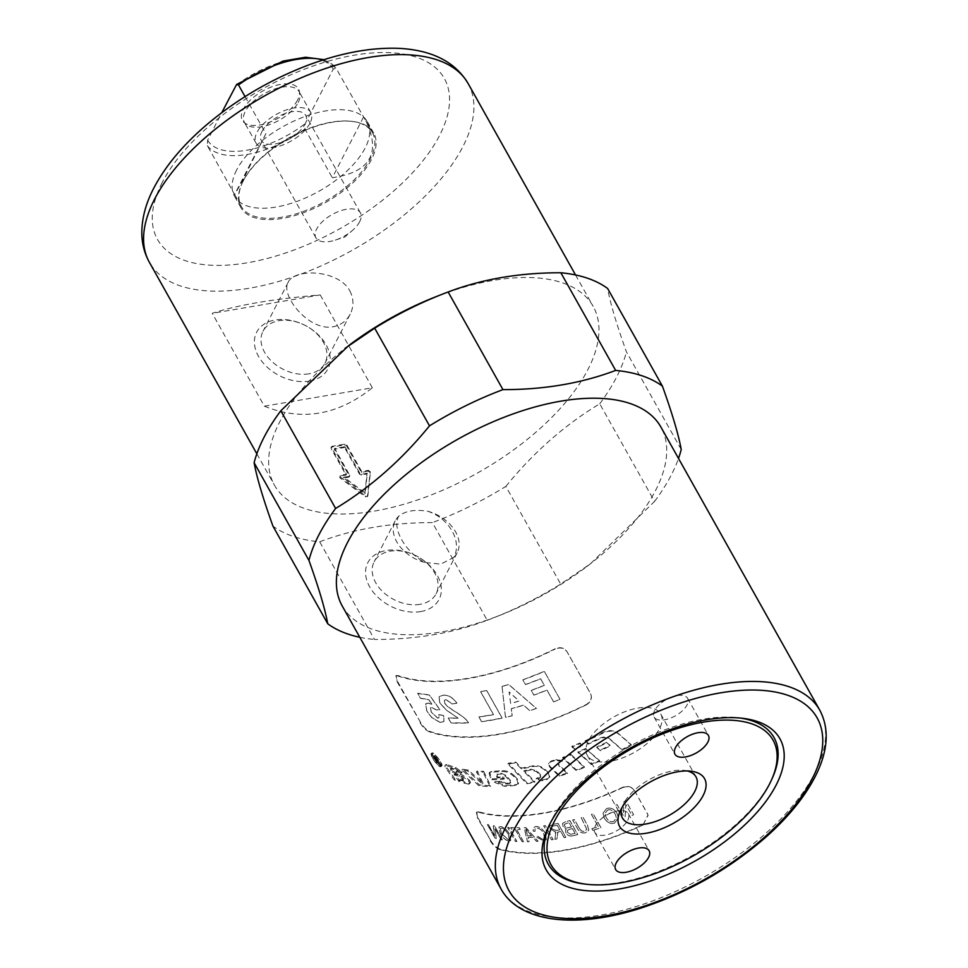 <?xml version="1.0" encoding="UTF-8"?>
<svg xmlns="http://www.w3.org/2000/svg" width="968" height="968" viewBox="0 0 968 968"><rect width="100%" height="100%" fill="white"/><g stroke="black" fill="none" stroke-linecap="round" stroke-linejoin="round"><path stroke-width="0.73" stroke-dasharray="4.84 3.63" d="M547.271 778.792L542.407 779.978L536.429 778.296L540.846 776.542L540.204 774.315L536.792 770.927L531.299 769.209L524.148 770.625L534.905 781.6L527.257 783.015L508.357 763.232L515.859 762.094L521.704 768.12L532.654 765.906C537.325 765.071 541.548 766.305 545.299 769.608L548.626 772.851L549.8 776.639L547.005 779.543L549.57 777.352L548.396 773.589L545.057 770.346C541.293 767.043 537.046 765.809 532.339 766.656A182.734 88.753 -29.3 0 1 521.328 768.882L515.46 762.857A182.734 88.753 -29.3 0 1 507.91 764.006L526.858 783.778A182.734 88.753 150.7 0 0 534.554 782.362L523.773 771.387A182.734 88.753 150.7 0 0 530.972 769.959L536.49 771.678L539.902 775.053L540.555 777.28L539.14 778.381A182.734 88.753 -29.3 0 1 536.103 779.058L542.116 780.728A182.734 88.753 150.7 0 0 547.005 779.543M536.429 778.296L536.103 779.058M524.148 770.625L523.773 771.387M534.905 781.6L534.554 782.362M527.257 783.015L526.858 783.778M508.357 763.232L507.91 764.006M515.859 762.094L515.46 762.857M521.704 768.12L521.328 768.882M469.202 780.026L469.383 780.256C470.775 782.325 470.726 783.354 469.226 783.318L464.979 782.325L460.853 779.337L463.745 779.942L462.389 780.765A182.734 88.753 -29.3 0 1 460.018 780.099L464.156 783.088A182.734 88.753 150.7 0 0 468.439 784.092L470.182 783.148L468.439 784.092C469.94 784.128 470 783.1 468.609 781.031L460.248 774.751A182.734 88.753 -29.3 0 1 452.383 772.404L450.798 770.225L450.749 768.531A182.734 88.753 150.7 0 0 453.363 769.391L456.218 771.641A182.734 88.753 150.7 0 0 461.397 772.936L454.863 768.326A182.734 88.753 -29.3 0 1 445.921 765.325L446.805 764.575L455.686 767.563L462.196 772.161L457.053 770.879L451.608 767.781L450.265 768.556L451.608 767.781L451.657 769.487L453.242 771.653L461.058 773.989L469.202 780.026L468.427 780.801M463.212 780.002L463.249 778.224L459.812 775.477L454.948 773.964L460.054 780.886L455.057 779.083L447.034 767.866C445.413 765.337 445.341 764.248 446.805 764.575L445.921 765.325C444.445 764.986 444.518 766.075 446.139 768.604L454.161 779.821A182.734 88.753 150.7 0 0 459.207 781.648L454.089 774.715A182.734 88.753 150.7 0 0 458.977 776.239L462.438 778.986L462.389 780.765L463.212 780.002M460.853 779.337L460.018 780.099M454.948 773.964L454.089 774.715M460.054 780.886L459.207 781.648M455.057 779.083L454.161 779.821M462.196 772.161L461.397 772.936M457.053 770.879L456.218 771.641M453.242 771.653L452.383 772.404M585.144 740.822L588.145 743.509L599.724 738.173C603.633 736.491 607.105 736.83 610.155 739.189L622.025 749.559L631.136 744.561L618.431 733.55C614.002 730.175 608.957 729.763 603.282 732.316L585.144 740.822L588.217 744.138A182.734 88.753 150.7 0 0 599.882 738.753C603.802 737.071 607.299 737.398 610.36 739.746L622.267 750.103A182.734 88.753 150.7 0 0 631.438 745.07L618.697 734.083C614.256 730.707 609.174 730.308 603.475 732.885A182.734 88.753 -29.3 0 1 585.216 741.452M588.145 743.509L588.217 744.138M514.298 775.755L517.541 779.192L518.57 783.318L516.464 784.552L504.969 785.556L495.12 781.551L501.835 781.321L506.143 783.269L509.579 782.991L510.729 782.374L510.148 780.002L505.792 775.295L501.363 773.311L497.588 773.553L497.032 774.34A182.734 88.753 150.7 0 0 500.831 774.097L505.296 776.07L509.652 780.789L510.233 783.16L509.071 783.778A182.734 88.753 -29.3 0 1 505.611 784.056L501.291 782.108A182.734 88.753 -29.3 0 1 494.527 782.338L504.425 786.343A182.734 88.753 150.7 0 0 515.992 785.326L518.122 784.08L517.106 779.966L513.851 776.53C510.184 772.996 506.167 771.327 501.799 771.508A182.734 88.753 -29.3 0 1 491.236 772.113L489.155 773.021L490.292 777.752L491.974 779.663A182.734 88.753 150.7 0 0 503.88 779.167L502.452 777.606A182.734 88.753 -29.3 0 1 497.491 777.897L496.572 776.868L497.588 773.553L497.141 776.082L498.06 777.11L502.985 776.82L504.413 778.381L492.579 778.877L490.909 776.965L489.76 772.222L491.817 771.327L502.319 770.722C506.651 770.54 510.644 772.222 514.298 775.755L513.851 776.53M495.12 781.551L494.527 782.338M501.835 781.321L501.291 782.108M498.06 777.11L497.491 777.897M502.985 776.82L502.452 777.606M504.413 778.381L503.88 779.167M492.579 778.877L491.974 779.663M483.697 771.351L490.643 785.774L479.632 784.987L462.668 769.185L468.391 770.141L483.068 783.245L477.139 771.048L483.697 771.351L483.056 772.137A182.734 88.753 -29.3 0 1 476.45 771.835L482.391 784.032L467.653 770.927A182.734 88.753 -29.3 0 1 461.881 769.959L478.906 785.774A182.734 88.753 150.7 0 0 490.002 786.56L483.056 772.137M490.643 785.774L490.002 786.56M479.632 784.987L478.906 785.774M462.668 769.185L461.881 769.959M468.391 770.141L467.653 770.927M483.068 783.245L482.391 784.032M477.139 771.048L476.45 771.835M438.976 765.833C434.269 761.368 431.776 757.545 431.51 754.362C432.841 752.826 442.436 765.01 440.246 766.099L438.976 765.833M439.932 765.119C435.237 760.666 432.756 756.843 432.478 753.649C433.809 752.124 443.356 764.296 441.19 765.385L439.932 765.119M440.283 765.749L441.686 766.039C444.118 764.805 433.458 751.301 431.994 752.995C432.321 756.528 435.08 760.775 440.283 765.749M439.327 766.45L440.743 766.753C443.199 765.519 432.502 752.003 431.026 753.697C431.341 757.23 434.112 761.477 439.327 766.45M555.765 759.638L562.299 760.666L558.354 763.014L559.068 765.01L567.454 772.936L559.407 775.453L549.872 766.293L548.832 763.147L551.07 761.078L555.765 759.638L555.608 760.352A182.734 88.753 -29.3 0 1 550.889 761.792L548.626 763.885L549.655 767.019L559.214 776.179A182.734 88.753 150.7 0 0 567.321 773.638L558.923 765.724L558.209 763.74L559.758 762.167A182.734 88.753 150.7 0 0 562.178 761.368L555.608 760.352M562.299 760.666L562.178 761.368M567.454 772.936L567.321 773.638M559.407 775.453L559.214 776.179M570.926 754.435L584.418 766.825L576.299 769.887L562.807 757.327L570.926 754.435L570.866 755.113A182.734 88.753 -29.3 0 1 562.711 758.017L576.226 770.564A182.734 88.753 150.7 0 0 584.406 767.491L570.866 755.113M584.418 766.825L584.406 767.491M576.299 769.887L576.226 770.564M562.807 757.327L562.711 758.017M586.039 748.409L577.92 751.749L591.424 764.006L599.543 760.509L586.1 749.05A182.734 88.753 -29.3 0 1 577.908 752.414L591.448 764.647A182.734 88.753 150.7 0 0 599.628 761.126L586.1 749.05M577.92 751.749L577.908 752.414M599.543 760.509L599.628 761.126M591.424 764.006L591.448 764.647M606.706 742.25L596.772 747.006L600.269 750.103L610.191 745.312L606.888 742.831A182.734 88.753 -29.3 0 1 596.881 747.611L600.39 750.708A182.734 88.753 150.7 0 0 610.372 745.88L606.888 742.831M596.772 747.006L596.881 747.611M600.269 750.103L600.39 750.708M582.542 745.251L574.411 748.554L571.919 746.267L580.05 743L582.579 745.892L580.074 743.642A182.734 88.753 -29.3 0 1 571.894 746.933L574.399 749.22A182.734 88.753 150.7 0 0 582.579 745.892M574.411 748.554L574.399 749.22M571.919 746.267L571.894 746.933M580.05 743L580.074 743.642M437.621 759.783A181.512 88.173 -29.3 0 1 436.495 759.093L435.14 756.819A181.512 88.173 150.7 0 0 436.386 757.581L437.621 759.783L436.677 760.497A182.734 88.753 -29.3 0 1 435.539 759.807L434.184 757.52A182.734 88.753 150.7 0 0 435.443 758.295L436.677 760.497M436.386 757.581L435.443 758.295M434.91 757.363L433.954 758.065L434.91 757.363M439.714 763.51L436.52 757.17L434.741 756.093L434.39 757.012L436.483 759.541L436.798 761.647L437.427 762.07L437.161 760.025L438.056 760.545L439.714 763.51L438.77 764.224A182.734 88.753 150.7 0 0 439.303 764.538L435.576 757.884A182.734 88.753 -29.3 0 1 433.785 756.807L433.422 757.714L435.527 760.243L435.83 762.348A182.734 88.753 150.7 0 0 436.459 762.772L436.495 760.884A182.734 88.753 150.7 0 0 437.113 761.259L438.77 764.224M437.161 761.017L437.161 760.025L436.205 761.719L437.161 761.017M436.483 759.541L435.406 760.376L436.483 759.541M434.741 756.093L433.422 757.714L434.741 756.093M440.246 763.825L439.303 764.538M438.056 760.545L437.113 761.259M437.427 762.07L436.459 762.772M436.798 761.647L435.83 762.348M436.52 757.17L435.576 757.884M342.188 605.908A182.734 88.753 150.7 0 0 500.117 615.249A182.734 88.753 150.7 0 0 586.596 566.716A182.734 88.753 150.7 0 0 660.902 427.057M479.003 811.874L476.788 812.055L477.623 817.173L490.643 840.393C493.293 844.761 496.354 847.629 499.851 849.021A182.734 88.753 150.7 0 0 643.2 824.579L648.028 814.947L634.439 790.445C631.596 786.476 627.566 785.471 622.364 787.432A182.734 88.753 -29.3 0 1 479.003 811.874L476.353 812.43L477.623 817.173M398.151 675.567L396.118 675.579L397.086 680.589L420.536 722.37C423.161 726.762 426.126 729.727 429.417 731.276A182.734 88.753 150.7 0 0 586.245 704.547C590.94 701.619 592.343 697.916 590.444 693.403L566.994 651.621C564.15 647.665 560.145 646.733 554.979 648.826A182.734 88.753 -29.3 0 1 398.151 675.567L395.67 675.954L397.086 680.589M586.245 704.547L586.366 704.813C591.061 701.897 592.464 698.182 590.565 693.681L567.115 651.887C564.271 647.943 560.266 647.011 555.1 649.092L554.979 648.826M349.823 290.823C353.84 298.737 353.973 306.505 350.21 314.128C346.532 321.001 340.821 325.212 333.089 326.76C308.538 331.528 279.994 294.635 288.21 282.257C293.679 268.451 338.122 269.116 349.823 290.823M610.336 761.296A42.132 20.461 -29.3 0 1 587.261 755.33A42.132 20.461 -29.3 0 1 598.478 728.093A42.132 20.461 -29.3 0 1 637.682 708.116A42.132 20.461 -29.3 0 1 660.757 714.082A42.132 20.461 -29.3 0 1 649.54 741.306A42.132 20.461 -29.3 0 1 610.336 761.296M427.674 511.237C449.334 518.17 462.631 541.85 453.629 557.507L440.718 564.138L424.686 562.432C404.987 551.687 391.701 527.996 398.731 516.174C405.314 510.898 414.957 509.253 427.674 511.237A34.86 24.563 -152.8 0 1 457.174 552.776A34.86 24.563 -152.8 0 1 453.629 557.507M420.051 604.322A34.86 24.563 -152.8 0 1 383.292 592.198A34.86 24.563 -152.8 0 1 374.144 561.815A34.86 24.563 -152.8 0 1 412.646 554.18A34.86 24.563 -152.8 0 1 419.943 557.943A34.86 24.563 -152.8 0 1 436.144 593.686A34.86 24.563 -152.8 0 1 420.051 604.322M424.686 562.432A34.86 24.563 -152.8 0 1 395.174 520.905A34.86 24.563 -152.8 0 1 398.731 516.174M420.536 722.37L396.638 680.952M397.703 675.93A183.339 89.056 150.7 0 0 555.1 649.092M586.366 704.813A183.339 89.056 -29.3 0 1 428.969 731.651L429.417 731.276M420.088 722.745C422.714 727.125 425.678 730.09 428.969 731.651M502.065 686.457L505.502 717.409A183.339 89.056 150.7 0 0 512.169 715.788L511.261 708.77A183.339 89.056 150.7 0 0 523.615 705.188L529.738 710.693A183.339 89.056 150.7 0 0 536.417 708.467L508.672 684.533A183.339 89.056 -29.3 0 1 502.065 686.457L505.526 717.324L512.193 715.715L511.286 708.697L523.64 705.115L529.75 710.633L536.429 708.394L508.696 684.461L502.089 686.385M553.623 701.957A183.339 89.056 150.7 0 0 559.964 699.295L544.331 671.441A183.339 89.056 -29.3 0 1 522.817 679.887L525.467 684.606A183.339 89.056 150.7 0 0 540.64 678.822L544.331 685.404A183.339 89.056 -29.3 0 1 531.226 690.45L533.864 695.169A183.339 89.056 150.7 0 0 546.981 690.111L553.623 701.957L559.964 699.235L544.331 671.381L522.829 679.826L525.479 684.533L540.64 678.75L544.331 685.332L531.226 690.378L533.876 695.097L546.981 690.051L553.623 701.897M481.532 721.692A183.339 89.056 150.7 0 0 502.138 718.147L486.638 690.523A183.339 89.056 -29.3 0 1 480.612 691.757L493.474 714.662A183.339 89.056 -29.3 0 1 478.894 716.973L481.532 721.692L502.174 718.075L486.674 690.45L480.648 691.672L493.511 714.59L478.93 716.901L481.58 721.608M457.997 718.195A183.339 89.056 -29.3 0 1 448.208 718.026L450.991 722.999A183.339 89.056 150.7 0 0 468.56 722.89C466.963 719.829 462.208 715.921 454.307 711.165L447.591 706.616L444.748 703.325L444.288 700.263L446.018 699.658L452.056 703.954L456.896 703.216C452.794 697.613 448.293 694.951 443.404 695.218L439.097 696.633L439.641 702.78L446.2 710.028L458.058 718.123L448.269 717.953L451.052 722.915L468.621 722.806C467.024 719.756 462.268 715.848 454.367 711.093L447.652 706.531L444.808 703.252L444.348 700.179L446.079 699.574L452.116 703.881L456.944 703.143C452.842 697.529 448.353 694.867 443.465 695.145L439.157 696.561L439.714 702.707L446.26 709.943L458.058 718.123M440.089 722.43L443.876 721.547L443.695 715.63L438.77 714.662L438.964 717.808L437.633 718.147L431.28 712.17L430.349 707.862L431.801 707.548L436.447 710.016L439.835 709.738L429.332 695.036A183.339 89.056 -29.3 0 1 417.619 693.318L420.427 698.303A183.339 89.056 150.7 0 0 428.679 699.646L432.031 704.462L428.473 703.167L425.63 703.76L426.827 711.25L431.849 717.699L440.089 722.43L443.949 721.462L443.767 715.558L438.831 714.578L439.036 717.724L437.705 718.075L431.353 712.085L430.421 707.79L431.873 707.475L436.52 709.943L439.908 709.653L429.405 694.963L417.704 693.233L420.499 698.23L428.751 699.574L432.103 704.389L428.546 703.095L425.702 703.688L426.912 711.165L431.922 717.627L440.162 722.346M510.632 703.446L509.095 691.926L519.078 700.989A183.218 88.995 -29.3 0 1 510.632 703.446L509.071 691.999L519.054 701.062A183.339 89.056 -29.3 0 1 510.608 703.518M490.643 840.393L477.188 817.549M478.567 812.249A183.339 89.056 150.7 0 0 622.448 787.722L622.364 787.432M634.439 790.445L634.536 790.723C631.68 786.766 627.651 785.762 622.448 787.722M634.536 790.723L647.471 813.652M643.2 824.579L648.124 815.237L647.568 813.943M643.296 824.857A183.339 89.056 -29.3 0 1 499.415 849.396L499.851 849.021M490.219 840.769C492.857 845.137 495.931 848.004 499.415 849.396M501.134 839.692A183.339 89.056 150.7 0 0 502.331 839.909L494.515 825.982A183.339 89.056 -29.3 0 1 493.232 825.752L494.527 835.65L488.392 824.712A183.339 89.056 -29.3 0 1 487.255 824.433L495.071 838.361A183.339 89.056 150.7 0 0 496.281 838.663L494.987 828.753L501.134 839.692L502.404 839.837L494.587 825.898L493.305 825.668L494.612 835.578L488.465 824.639L487.34 824.361L495.156 838.288L496.366 838.59L495.071 828.681L501.206 839.619M536.441 841.386A183.339 89.056 150.7 0 0 538.063 841.277L525.83 827.616A183.339 89.056 -29.3 0 1 524.208 827.7L527.439 841.749A183.339 89.056 150.7 0 0 529.121 841.724L528.056 837.465A183.339 89.056 150.7 0 0 532.811 837.247L536.441 841.386L538.111 841.192L525.878 827.543L524.257 827.616L527.5 841.676L529.169 841.64L528.104 837.393L532.872 837.175L536.49 841.313M542.891 839.425L537.458 836.207L536.175 836.8L543.653 841.023L546.315 839.68L545.165 833.073C542.334 828.523 539.128 826.382 535.546 826.624L533.283 827.761L533.186 831.101L534.953 831.403L534.965 828.947L536.466 828.197C539.442 828.305 541.802 830 543.52 833.266L544.633 838.421L542.891 839.425L537.518 836.134L536.236 836.727L543.701 840.95L546.363 839.607L545.202 832.988C542.37 828.451 539.176 826.297 535.594 826.539L533.344 827.688L533.235 831.016L535.001 831.33L535.026 828.874L536.514 828.124C539.491 828.233 541.85 829.915 543.568 833.182L544.681 838.349L542.939 839.353M551.482 839.825A183.339 89.056 150.7 0 0 553.091 839.583L545.274 825.656A183.339 89.056 -29.3 0 1 543.665 825.885L551.482 839.825L553.127 839.51L545.311 825.583L543.701 825.813L551.518 839.74M614.668 823.03L618.274 817.682L617.052 813.483C614.123 808.825 610.639 807.203 606.585 808.619L603.004 813.205L604.334 818.226C607.226 822.715 610.675 824.312 614.668 823.03L618.274 817.621L617.052 813.41C614.123 808.752 610.639 807.13 606.585 808.546L603.016 813.132L604.347 818.154C607.226 822.643 610.675 824.24 614.668 822.957M631.971 815.48A183.339 89.056 150.7 0 0 633.641 814.717L625.824 800.79A183.339 89.056 -29.3 0 1 624.033 801.601L623.247 815.576L617.1 804.638A183.339 89.056 -29.3 0 1 615.43 805.34L623.247 819.267A183.339 89.056 150.7 0 0 625.038 818.517L625.836 804.541L631.971 815.48L633.629 814.657L625.812 800.73L624.033 801.54L623.235 815.504L617.1 804.577L615.43 805.279L623.247 819.206L625.025 818.456L625.824 804.481L631.959 815.419M592.767 830.399A183.339 89.056 150.7 0 0 600.959 827.737L593.142 813.81A183.339 89.056 -29.3 0 1 591.4 814.39L598.297 826.672A183.339 89.056 -29.3 0 1 591.835 828.753L592.767 830.399L600.971 827.664L593.154 813.737L591.412 814.318L598.309 826.611L591.859 828.681L592.779 830.326M578.888 827.567L574.375 819.521A183.339 89.056 -29.3 0 1 572.669 819.981L577.182 828.027C579.166 832.069 581.986 833.642 585.664 832.77L588.798 830.181L587.382 825.147L582.869 817.101A183.339 89.056 -29.3 0 1 581.151 817.609L586.802 829.407L584.89 831.052C582.603 831.984 580.594 830.822 578.888 827.567L574.399 819.448L572.693 819.908L577.206 827.955C579.191 831.996 582.01 833.569 585.688 832.698L588.822 830.108L587.407 825.075L582.893 817.028L581.163 817.536L586.826 829.334L584.914 830.98C582.627 831.911 580.619 830.75 578.912 827.495M572.875 835.795A183.339 89.056 150.7 0 0 577.739 834.622L569.922 820.683A183.339 89.056 -29.3 0 1 565.13 821.856L562.565 823.49L562.928 826.357L566.353 828.923L565.457 829.963L565.869 832.819C567.538 835.59 569.874 836.582 572.875 835.795L577.763 834.537L569.946 820.61L565.155 821.771L562.589 823.417L562.965 826.285L566.389 828.85L565.494 829.879L565.893 832.746C567.575 835.505 569.91 836.497 572.899 835.723M564.15 837.671A183.339 89.056 150.7 0 0 565.82 837.344L558.004 823.405A183.339 89.056 -29.3 0 1 552.474 824.47L549.751 825.789L550.211 829.019L555.813 832.226L554.882 839.316A183.339 89.056 150.7 0 0 556.927 838.978L557.895 832.081L558.766 831.851A183.339 89.056 150.7 0 0 560.678 831.488L564.15 837.671L565.844 837.26L558.028 823.332L549.788 825.716L550.247 828.947L555.85 832.153L554.93 839.232L556.975 838.905L557.931 832.008L560.714 831.403L564.187 837.598M555.813 832.226L555.208 833.097L555.813 832.226M557.278 832.71L557.931 832.008L557.278 832.71M522.042 841.736A183.339 89.056 150.7 0 0 523.482 841.761L516.585 829.479A183.339 89.056 150.7 0 0 520.203 829.467L519.284 827.821A183.339 89.056 -29.3 0 1 510.693 827.7L511.612 829.346A183.339 89.056 150.7 0 0 515.158 829.455L522.042 841.736L523.543 841.676L516.646 829.394L520.264 829.394L519.344 827.749L510.753 827.616L511.685 829.261L515.218 829.37L522.115 841.664M515.46 841.458A183.339 89.056 150.7 0 0 516.839 841.543L509.023 827.616A183.339 89.056 -29.3 0 1 507.643 827.531L515.46 841.458L516.912 841.47L509.095 827.531L507.704 827.446L515.52 841.386M508.757 841.071L510.644 840.551L509.652 834.525C506.772 829.757 503.771 827.132 500.674 826.66L498.835 827.132L500.057 833.242C502.84 837.877 505.732 840.49 508.757 841.071L510.705 840.466L509.725 834.452C506.833 829.673 503.844 827.059 500.746 826.587L498.907 827.047L500.129 833.158C502.912 837.804 505.804 840.405 508.829 840.986M531.589 835.699A183.218 88.995 -29.3 0 1 527.717 835.88L525.926 829.044L531.541 835.783A183.339 89.056 -29.3 0 1 527.669 835.953L525.866 829.128L531.541 835.783M607.456 810.143C610.118 808.909 612.72 810.252 615.261 814.173L616.326 817.597L613.797 821.372C610.929 822.376 608.376 821.082 606.125 817.476L604.988 813.423L607.456 810.204C610.118 808.97 612.72 810.313 615.261 814.233L616.326 817.658L613.797 821.433C610.929 822.449 608.376 821.154 606.125 817.536L604.988 813.495L607.456 810.204M571.543 826.89A183.218 88.995 -29.3 0 1 568.785 827.543L567.091 827.761L564.731 826.14L564.429 824.397L566.631 823.296A183.218 88.995 150.7 0 0 569.184 822.679L571.507 826.962A183.339 89.056 -29.3 0 1 568.748 827.616L567.066 827.834L564.695 826.212L564.404 824.47L566.595 823.369A183.339 89.056 150.7 0 0 569.148 822.752L571.507 826.962M575.149 833.315A183.218 88.995 -29.3 0 1 571.967 834.077L570.781 834.283L567.611 832.359L567.333 830.471L569.511 829.237A183.218 88.995 150.7 0 0 572.463 828.535L575.125 833.387A183.339 89.056 -29.3 0 1 571.943 834.15L570.745 834.355L567.575 832.444L567.296 830.544L569.486 829.31A183.339 89.056 150.7 0 0 572.439 828.608L575.125 833.387M559.819 829.818A183.218 88.995 -29.3 0 1 556.285 830.484L551.917 828.668L551.699 826.829L553.297 825.946A183.218 88.995 150.7 0 0 557.241 825.208L559.782 829.891A183.339 89.056 -29.3 0 1 556.249 830.556L551.881 828.753L551.651 826.902L553.26 826.031A183.339 89.056 150.7 0 0 557.205 825.28L559.782 829.891M501.618 828.16C503.614 828.245 505.853 830.302 508.345 834.355L509.241 839.062L507.946 839.413L501.436 833.339L500.359 828.487L501.545 828.245C503.541 828.318 505.792 830.387 508.273 834.428L509.168 839.135L507.873 839.486L501.351 833.424L500.287 828.572L501.545 828.245M772.077 778.671A129.434 62.872 -29.3 0 1 770.334 782.253A129.434 62.872 -29.3 0 1 584.394 884.002M549.267 825.172A129.434 62.872 -29.3 0 1 550.199 823.066A129.434 62.872 -29.3 0 1 551.941 819.485A129.434 62.872 -29.3 0 1 737.882 717.736A129.434 62.872 -29.3 0 1 740.169 718.038M687.292 770.964A42.132 20.461 150.7 0 0 684.219 770.407A42.132 20.461 150.7 0 0 672.905 770.879A42.132 20.461 150.7 0 0 623.114 804.698A42.132 20.461 150.7 0 0 621.976 807.615M654.658 710.451A19.191 9.317 150.7 0 0 654.114 717.082A19.191 9.317 150.7 0 0 675.41 715.824A19.191 9.317 150.7 0 0 687.582 698.303A19.191 9.317 150.7 0 0 672.99 696.609A19.191 9.317 150.7 0 0 660.261 703.748A19.191 9.317 150.7 0 0 654.658 710.451M627.748 820.247A19.191 9.317 150.7 0 0 628.293 813.616A19.191 9.317 150.7 0 0 613.712 811.922A19.191 9.317 150.7 0 0 600.983 819.061A19.191 9.317 150.7 0 0 594.836 832.395A19.191 9.317 150.7 0 0 610.687 833.654A19.191 9.317 150.7 0 0 627.748 820.247M363.508 117.055L332.314 177.725C370.054 172.231 381.247 153.331 365.88 121.012L336.005 68.075L324.05 59.653M323.07 59.968A75.226 36.542 -29.3 0 1 336.15 68.305L333.246 69.091L305.259 123.541L304.956 128.974L332.314 177.725M245.049 96.606L265.873 133.705L243.053 179.77L234.679 194.641L207.321 145.611L207.624 140.191L221.781 112.651M297.587 100.007A32.186 15.633 -29.3 0 1 271.137 121.653A32.186 15.633 -29.3 0 1 243.815 122.246A32.186 15.633 -29.3 0 1 262.788 91.004A32.186 15.633 -29.3 0 1 299.33 91.089A32.186 15.633 -29.3 0 1 297.587 100.007M298.204 102.451A31.363 15.234 150.7 0 0 299.899 93.763A31.363 15.234 150.7 0 0 299.088 91.609A31.363 15.234 150.7 0 0 264.276 93.678A31.363 15.234 150.7 0 0 244.384 122.307A31.363 15.234 150.7 0 0 245.799 124.122A31.363 15.234 150.7 0 0 272.419 123.541A31.363 15.234 150.7 0 0 298.204 102.451M309.929 123.347A31.363 15.234 -29.3 0 1 282.027 145.26A31.363 15.234 -29.3 0 1 256.109 143.203A31.363 15.234 -29.3 0 1 276.001 114.563A31.363 15.234 -29.3 0 1 310.813 112.506A31.363 15.234 -29.3 0 1 309.929 123.347M359.697 221.684A25.507 12.39 -29.3 0 1 352.243 230.602A25.507 12.39 -29.3 0 1 335.327 240.1A25.507 12.39 -29.3 0 1 315.931 237.838A25.507 12.39 -29.3 0 1 332.109 214.557A25.507 12.39 -29.3 0 1 360.423 212.875A25.507 12.39 -29.3 0 1 359.697 221.684M261.941 131.527A25.507 12.39 -29.3 0 1 284.628 113.704A25.507 12.39 -29.3 0 1 305.707 115.373A25.507 12.39 -29.3 0 1 304.981 124.182A25.507 12.39 -29.3 0 1 282.293 142.006A25.507 12.39 -29.3 0 1 261.215 140.336A25.507 12.39 -29.3 0 1 261.941 131.527M265.873 133.705L234.679 194.374M243.452 180.459A75.226 36.542 150.7 0 0 242.436 182.541A75.226 36.542 150.7 0 0 241.31 206.45A75.226 36.542 150.7 0 0 324.788 201.501A75.226 36.542 150.7 0 0 372.511 132.834A75.226 36.542 150.7 0 0 351.517 121.327A75.226 36.542 150.7 0 0 243.452 180.459M243.065 181.294A76.133 36.978 150.7 0 0 242.048 183.4A76.133 36.978 150.7 0 0 240.899 207.6A76.133 36.978 150.7 0 0 325.405 202.59A76.133 36.978 150.7 0 0 373.696 133.076A76.133 36.978 150.7 0 0 352.449 121.436A76.133 36.978 150.7 0 0 243.065 181.294M309.433 381.089A40.075 28.229 27.2 0 0 330.197 359.164A40.075 28.229 27.2 0 0 309.312 327.777A40.075 28.229 27.2 0 0 300.915 323.457A40.075 28.229 27.2 0 0 254.657 345.503A40.075 28.229 27.2 0 0 309.433 381.089M308.889 373.829A34.86 24.563 -152.8 0 1 272.129 361.705A34.86 24.563 -152.8 0 1 262.981 331.322A34.86 24.563 -152.8 0 1 301.484 323.687A34.86 24.563 -152.8 0 1 308.78 327.45A34.86 24.563 -152.8 0 1 324.982 363.194A34.86 24.563 -152.8 0 1 308.889 373.829M264.361 406.185C301.931 421.419 337.929 415.284 372.341 387.781L264.361 406.185L212.246 313.329C236.7 305.174 272.698 299.039 320.226 294.913L212.246 313.329M372.341 387.781L320.226 294.913M348.758 345.528A182.734 88.753 150.7 0 0 279.643 422.048A182.734 88.753 150.7 0 0 274.452 485.186A182.734 88.753 150.7 0 0 477.236 473.158A182.734 88.753 150.7 0 0 593.154 306.336A182.734 88.753 150.7 0 0 435.237 296.994M368.034 471.041A182.734 88.753 -29.3 0 1 361.451 472.469L346.471 445.776L344.511 444.881A182.734 88.753 -29.3 0 1 331.673 447.071L331.068 448.402L346.048 475.094A182.734 88.753 -29.3 0 1 339.816 475.857L340.3 475.07L340.252 476.946L365.698 496.003L367.876 495.628L370.454 471.791L368.336 470.291L361.802 471.719L346.81 445.014L344.862 444.118L332.109 446.296L331.504 447.627L346.496 474.32L340.3 475.07L339.756 477.72L365.299 496.778L367.489 496.402L370.163 472.541L368.034 471.041L368.336 470.291M331.673 447.071L331.068 448.402L331.673 447.071M367.404 496.681L367.876 495.628L367.404 496.681M236.688 169.92A76.133 36.978 150.7 0 0 234.522 196.226A76.133 36.978 150.7 0 0 319.016 191.216A76.133 36.978 150.7 0 0 367.32 121.702A76.133 36.978 150.7 0 0 304.388 116.717A76.133 36.978 150.7 0 0 236.688 169.92M344.874 446.696L359.854 473.388L361.802 474.296A181.512 88.173 150.7 0 0 367.296 473.146L365.202 492.99L343.797 477.151A181.512 88.173 150.7 0 0 349.049 476.474L349.654 475.131L334.674 448.426A181.512 88.173 150.7 0 0 344.874 446.696L344.511 447.458L359.503 474.151L361.451 475.058A182.734 88.753 150.7 0 0 366.981 473.896L364.803 493.753L343.325 477.926A182.734 88.753 150.7 0 0 348.613 477.248L349.218 475.905L334.238 449.2A182.734 88.753 150.7 0 0 344.511 447.458M334.674 448.426L334.238 449.2M367.296 473.146L366.981 473.896M365.202 492.99L364.803 493.753M343.797 477.151L343.325 477.926M349.049 476.474L349.654 475.131L349.049 476.474M361.802 471.719L361.451 472.469M346.496 474.32L346.048 475.094M420.596 611.582A40.075 28.229 27.2 0 0 441.36 589.657A40.075 28.229 27.2 0 0 420.463 558.27A40.075 28.229 27.2 0 0 412.078 553.95A40.075 28.229 27.2 0 0 365.819 576.008A40.075 28.229 27.2 0 0 420.596 611.582M319.694 541.814C353.647 528.952 391.205 522.551 432.394 522.599L487.206 620.27C453.266 633.132 415.695 639.533 374.507 639.485L319.694 541.814A208.919 101.483 150.7 0 1 272.94 526.108M505.853 486.396C533.525 452.395 564.816 424.867 599.736 403.789L654.537 501.448L590.335 563.884L560.666 584.067L505.853 486.396A208.919 101.483 150.7 0 1 432.394 522.599M681.23 449.527L626.429 351.868C616.531 324.268 610.251 303.141 607.614 288.464M599.736 403.789A208.919 101.483 150.7 0 0 626.429 351.868M654.537 501.448A208.919 101.483 150.7 0 0 678.507 458.433M359.806 637.283A208.919 101.483 150.7 0 0 374.507 639.485M487.206 620.27A208.919 101.483 150.7 0 0 493.45 617.874A208.919 101.483 150.7 0 0 560.666 584.067M542.407 779.978L542.116 780.728M539.454 777.631L539.14 778.381M540.204 774.315L539.902 775.053M536.792 770.927L536.49 771.678M531.299 769.209L530.972 769.959M532.654 765.906L532.339 766.656M545.299 769.608L545.057 770.346M548.626 772.851L548.396 773.589M469.383 780.256L468.609 781.031M464.979 782.325L464.156 783.088M463.249 778.224L462.438 778.986M463.164 778.115L462.353 778.889M459.812 775.477L458.977 776.239M447.034 767.866L446.139 768.604M455.686 767.563L454.863 768.326M461.917 771.871L461.119 772.633M454.198 768.628L453.363 769.391M451.657 769.487L450.798 770.225M461.058 773.989L460.248 774.751M517.541 779.192L517.106 779.966M516.464 784.552L515.992 785.326M504.969 785.556L504.425 786.343M506.143 783.269L505.611 784.056M509.579 782.991L509.071 783.778M510.148 780.002L509.652 780.789M505.792 775.295L505.296 776.07M501.363 773.311L500.831 774.097M497.141 776.082L496.572 776.868M490.909 776.965L490.292 777.752M491.817 771.327L491.236 772.113M502.319 770.722L501.799 771.508M559.891 761.465L559.758 762.167M559.068 765.01L558.923 765.724M549.872 766.293L549.655 767.019M551.07 761.078L550.889 761.792M436.495 759.093L435.539 759.807M437.439 760.183L436.495 760.884M436.435 760.279L435.479 760.981M501.134 889.132A182.734 88.753 150.7 0 0 703.93 877.117A182.734 88.753 150.7 0 0 819.835 710.282M333.246 69.091A72.176 35.054 150.7 0 0 235.611 85.741M207.624 140.191A72.176 35.054 150.7 0 0 305.259 123.541M304.956 128.974A75.226 36.542 -29.3 0 1 207.321 145.611M162.176 182.613A164.463 79.884 150.7 0 0 324.086 237.015A164.463 79.884 150.7 0 0 416.494 57.257A164.463 79.884 150.7 0 0 162.176 182.613M468.089 83.466A182.734 88.753 -29.3 0 1 352.171 250.301A182.734 88.753 -29.3 0 1 149.387 262.316M359.854 473.388L359.503 474.151M361.802 474.296L361.451 475.058M370.454 471.791L370.163 472.541M365.698 496.003L365.299 496.778M340.252 476.946L339.756 477.72M344.862 444.118L344.511 444.881M346.81 445.014L346.471 445.776M540.555 777.28L540.846 776.542M549.57 777.352L549.8 776.639M518.122 784.08L518.57 783.318M510.233 783.16L510.729 782.374M489.155 773.021L489.76 772.222M431.51 754.362L432.478 753.649M440.246 766.099L441.19 765.385M441.686 766.039L440.743 766.753M431.994 752.995L431.026 753.697M558.209 763.74L558.354 763.014M548.626 763.885L548.832 763.147M434.705 756.661L433.737 757.363M437.052 760.037L436.096 760.751M436.423 759.565L435.467 760.279M433.991 755.79L433.035 756.492M395.174 520.905L374.144 561.815M457.174 552.776L436.144 593.686M623.114 804.698L620.282 810.845M684.219 770.407L690.946 771.193M587.261 755.33L622.485 818.093M660.757 714.082L695.98 776.844M672.99 696.609L665.911 698.908L660.261 703.748M654.114 717.082L674.962 754.229M687.582 698.303L708.419 735.45M613.712 811.922L606.634 814.221L600.983 819.061M594.836 832.395L615.672 869.542M628.293 813.616L649.141 850.763M299.899 93.763L299.33 91.089M245.799 124.122L243.815 122.246M310.813 112.506L299.088 91.609M256.109 143.203L244.384 122.307M335.327 240.1L344.729 237.039L352.243 230.602M360.423 212.875L305.707 115.373M315.931 237.838L261.215 140.336M234.679 194.641L241.31 206.45M365.88 121.012L372.511 132.834M242.436 182.541L242.048 183.4M351.517 121.327L352.449 121.436M288.21 282.257L262.981 331.322M350.21 314.128L324.982 363.194M256.847 453.81L274.452 485.186M575.549 274.96L593.154 306.336M349.714 476.062L349.291 476.825M331.443 446.696L330.995 447.47M550.199 823.066L548.239 827.325M737.882 717.736L742.553 718.292M234.522 196.226L240.899 207.6M367.32 121.702L373.696 133.076M586.596 566.716L590.335 563.884M500.117 615.249L493.45 617.874"/><path stroke-width="1.45" d="M819.835 710.282L660.902 427.057A182.734 88.753 150.7 0 0 509.882 415.078A182.734 88.753 150.7 0 0 347.391 542.758A182.734 88.753 150.7 0 0 342.188 605.908L501.134 889.132C519.356 922.08 574.302 928.494 636.218 909.581C685.211 894.275 728.952 869.675 767.43 835.771C789.356 815.988 805.449 795.89 815.734 775.501C828.148 750.551 829.515 728.807 819.835 710.282A182.734 88.753 150.7 0 0 668.827 698.303A182.734 88.753 150.7 0 0 506.324 825.994A182.734 88.753 150.7 0 0 501.134 889.132M703.349 722.152A127.304 61.831 -29.3 0 1 771.169 780.668A127.304 61.831 -29.3 0 1 769.451 784.177A127.304 61.831 -29.3 0 1 586.572 884.256A127.304 61.831 -29.3 0 1 563.436 806.61A127.304 61.831 -29.3 0 1 703.349 722.152M586.572 884.256L584.394 884.002A129.434 62.872 -29.3 0 1 549.267 825.172M740.169 718.038A129.434 62.872 -29.3 0 1 772.077 778.671L771.169 780.668M677.854 771.738A48.727 23.668 -29.3 0 1 690.946 771.193A48.727 23.668 -29.3 0 1 698.775 802.29A48.727 23.668 -29.3 0 1 642.74 833.738A48.727 23.668 -29.3 0 1 620.282 810.845A48.727 23.668 -29.3 0 1 677.854 771.738M621.976 807.615A42.132 20.461 150.7 0 0 622.485 818.093A42.132 20.461 150.7 0 0 669.251 815.31A42.132 20.461 150.7 0 0 695.98 776.844A42.132 20.461 150.7 0 0 687.292 770.964M675.507 747.599A19.191 9.317 -29.3 0 1 692.568 734.192A19.191 9.317 -29.3 0 1 708.419 735.45A19.191 9.317 -29.3 0 1 696.258 752.959A19.191 9.317 -29.3 0 1 674.962 754.229A19.191 9.317 -29.3 0 1 675.507 747.599M648.596 857.394A19.191 9.317 -29.3 0 1 631.535 870.801A19.191 9.317 -29.3 0 1 615.672 869.542A19.191 9.317 -29.3 0 1 627.845 852.021A19.191 9.317 -29.3 0 1 649.141 850.763A19.191 9.317 -29.3 0 1 648.596 857.394M221.781 112.651L236.591 84.47L238.515 84.954L245.049 96.606M448.148 291.973L502.949 389.632C544.149 389.693 581.707 383.28 615.648 370.417L560.847 272.758C519.647 272.698 482.088 279.111 448.148 291.973A208.919 101.483 150.7 0 0 441.904 294.369L435.237 296.994A182.734 88.753 150.7 0 0 348.758 345.528L280.805 410.795L335.618 508.454C370.538 487.376 401.829 459.836 429.502 425.847L374.689 328.176L345.007 348.359M550.042 823.623A134.007 65.086 -29.3 0 1 742.553 718.292A134.007 65.086 -29.3 0 1 764.091 803.779A134.007 65.086 -29.3 0 1 609.985 890.27A134.007 65.086 -29.3 0 1 548.239 827.325A134.007 65.086 -29.3 0 1 550.042 823.623M560.847 272.758A208.919 101.483 150.7 0 1 607.614 288.464L662.415 386.135C672.312 413.723 678.58 434.862 681.23 449.527A208.919 101.483 150.7 0 1 678.507 458.433M254.112 462.704C256.762 477.381 263.042 498.52 272.94 526.108L327.741 623.767C325.091 609.102 318.823 587.963 308.925 560.375L254.112 462.704A208.919 101.483 150.7 0 1 264.01 437.342A208.919 101.483 150.7 0 1 280.805 410.795M335.618 508.454A208.919 101.483 150.7 0 0 318.823 535.001A208.919 101.483 150.7 0 0 308.925 560.375M441.904 294.369A208.919 101.483 150.7 0 0 374.689 328.176M502.949 389.632A208.919 101.483 150.7 0 0 429.502 425.847M662.415 386.135A208.919 101.483 150.7 0 0 615.648 370.417M327.741 623.767A208.919 101.483 150.7 0 0 359.806 637.283M238.515 84.954A75.226 36.542 -29.3 0 1 323.07 59.968M468.089 83.466C455.262 62.037 432.551 50.348 399.953 48.4C370.901 47.093 339.127 53.131 304.642 66.49C268.088 80.901 235.2 100.515 205.978 125.344C182.577 145.442 165.165 166.387 153.743 188.191C145.805 203.401 141.824 218.369 141.812 233.082C141.909 243.609 144.438 253.35 149.387 262.316A182.734 88.753 -29.3 0 1 154.577 199.178A182.734 88.753 -29.3 0 1 317.068 71.499A182.734 88.753 -29.3 0 1 468.089 83.466L575.549 274.96M514.068 829.757A176.636 85.801 -29.3 0 1 787.238 695.109A176.636 85.801 -29.3 0 1 687.97 888.188A176.636 85.801 -29.3 0 1 514.068 829.757M236.591 84.47L283.031 61.081L305.573 57.245L324.05 59.653M149.387 262.316L256.847 453.81"/></g></svg>
